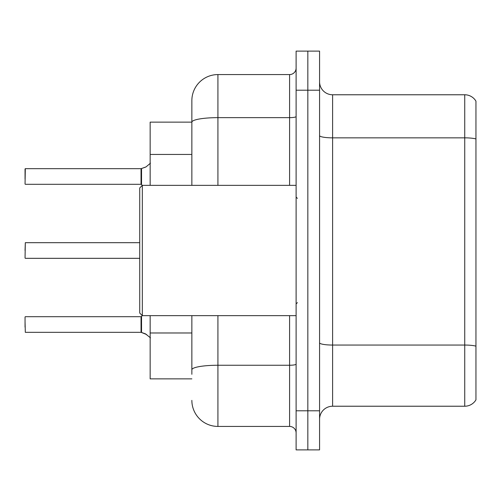 <?xml version="1.0" encoding="UTF-8"?>
<svg xmlns="http://www.w3.org/2000/svg" width="501" height="501" viewBox="0 0 501 501"><rect width="100%" height="100%" fill="white"/><g stroke="black" fill="none" stroke-linecap="round" stroke-linejoin="round"><path stroke-width="0.75" d="M191.858 185.339L191.858 100.632L191.858 122.138L150.156 122.138L150.156 185.339M191.858 378.862L150.156 378.862L150.156 315.661M319.569 419.262A13.032 13.032 0 0 1 332.601 406.23L464.74 406.23L464.74 94.77L332.601 94.77A13.032 13.032 0 0 1 319.569 81.738A13.032 13.032 0 0 0 332.601 94.77L332.601 406.23M307.839 410.789L307.839 449.885L319.569 449.885L319.569 410.789L307.839 410.789L307.839 449.885L296.11 449.885L296.11 410.789L307.839 410.789L307.839 90.211L307.839 410.789M296.11 410.789L296.11 51.115L307.839 51.115L307.839 90.211L307.839 51.115L319.569 51.115L319.569 410.789M475.95 101.152A13.032 13.032 0 0 0 464.74 94.77A13.032 13.032 0 0 1 475.95 101.152L475.95 399.848A13.032 13.032 0 0 1 464.74 406.23M475.95 139.654L475.95 346.16A13.032 2.261 180 0 0 464.74 345.051L332.601 345.051A13.032 2.261 0 0 1 319.569 342.79M191.858 374.303L191.858 315.661M217.922 315.661L217.922 426.426L289.597 426.426L289.597 315.661M191.858 100.632A26.065 26.065 0 0 1 217.922 74.574L289.597 74.574A6.513 6.513 0 0 0 296.11 68.055M296.11 432.945A6.513 6.513 0 0 0 289.597 426.426M217.922 426.426A26.065 26.065 0 0 1 191.858 400.368M146.643 334.543L141.138 332.332L145.453 333.835L150.463 337.837M25.05 250.5L25.313 242.691L139.729 242.691M150.463 163.163L146.048 166.896L141.138 168.668L145.453 167.165L141.545 168.518L141.539 184.537L141.031 184.299L141.031 168.668A0.651 0.651 0 0 0 141.138 168.668A0.651 0.651 180 0 1 141.044 168.674L141.031 176.477M25.05 173.878L25.313 168.668L141.031 168.668M142.334 315.661L139.729 313.05L139.729 187.95L142.334 185.339L142.334 315.661L296.11 315.661M141.044 332.326A0.651 0.651 180 0 1 141.138 332.332A0.651 0.651 -0 0 0 141.044 332.326L141.031 316.701L141.044 332.326L25.313 332.332L25.05 321.911M141.031 324.523L141.031 316.701L141.539 316.463L141.545 332.482M25.05 327.122L25.05 316.964M146.048 166.896L141.545 168.518M25.05 179.089L25.05 168.931M141.038 173.885L141.031 179.089M191.858 154.446L150.156 154.446M191.858 332.977L150.156 332.977M475.95 138.952A13.032 2.261 180 0 0 464.74 137.844L332.601 137.844A13.032 2.261 0 0 1 319.569 135.583M319.569 90.211L296.11 90.211M296.11 364.121A6.513 1.134 0 0 1 289.597 365.248L217.922 365.248A26.065 4.528 180 0 0 191.858 369.776M217.922 74.574L217.922 117.647L289.597 117.647L289.597 74.574M191.858 122.175A26.065 4.528 180 0 1 217.922 117.647L217.922 185.339M289.597 185.339L289.597 117.647A6.513 1.134 0 0 0 296.11 116.514M25.313 242.691L25.05 258.059M25.313 168.668L25.05 184.036M297.412 198.371L296.11 197.068M142.334 185.339L296.11 185.339M297.412 302.629L296.11 303.932M25.313 316.701L141.031 316.701M141.539 316.463L142.253 315.58M25.313 258.322L139.729 258.322M25.313 184.299L141.031 184.299M141.539 184.537L142.253 185.42"/></g></svg>
